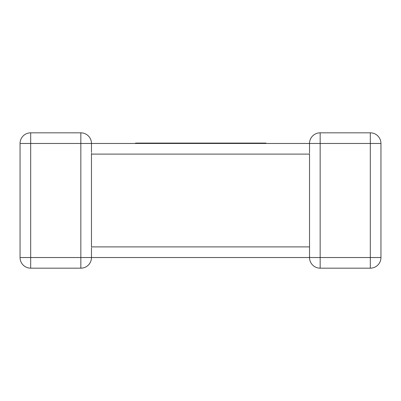 <?xml version="1.0" encoding="UTF-8"?>
<svg xmlns="http://www.w3.org/2000/svg" width="401" height="401" viewBox="0 0 401 401"><rect width="100%" height="100%" fill="white"/><g stroke="black" fill="none" stroke-linecap="round" stroke-linejoin="round"><path stroke-width="0.6" d="M309.587 256.374L309.522 257.532L91.478 257.532A10.637 10.637 0 0 1 80.842 268.169L30.687 268.169A10.637 10.637 0 0 1 20.05 257.532L20.05 143.468A10.637 10.637 0 0 1 30.687 132.831L80.842 132.831L30.687 132.831A10.637 10.637 0 0 0 20.05 143.468A10.637 10.637 0 0 1 30.687 132.831A10.637 10.637 0 0 0 20.05 143.468L30.687 143.468L30.687 257.532L80.842 257.532L80.842 143.468L30.687 143.468L30.687 132.831M135.538 143.468L142.801 143.468L142.801 143.092L135.538 143.092L135.538 143.468L91.478 143.468L91.478 152.38M91.478 247.728L91.478 257.532A10.637 10.637 0 0 1 80.842 268.169L80.842 257.532L91.478 257.532M91.478 153.272L91.478 246.901L309.522 246.901L309.522 154.099L91.478 154.099M370.313 132.831L370.313 143.468L380.95 143.468A10.637 10.637 0 0 0 370.313 132.831L320.158 132.831L370.313 132.831A10.637 10.637 0 0 1 380.95 143.468L380.95 257.532A10.637 10.637 0 0 1 370.313 268.169L320.158 268.169A10.637 10.637 0 0 1 309.522 257.532A10.637 10.637 0 0 0 320.158 268.169L320.158 257.532L370.313 257.532L370.313 143.468L320.158 143.468L320.158 257.532L309.522 257.532L309.522 247.728M80.842 132.831L80.842 143.468L91.478 143.468A10.637 10.637 0 0 0 80.842 132.831A10.637 10.637 0 0 1 91.478 143.468L309.522 143.468L217.603 143.468L217.603 143.092L236.901 143.092L236.901 143.468M20.05 257.532A10.637 10.637 0 0 0 30.687 268.169A10.637 10.637 0 0 1 20.05 257.532A10.637 10.637 0 0 0 30.687 268.169L30.687 257.532L20.05 257.532M309.522 143.608L309.522 143.468A10.637 10.637 0 0 1 320.158 132.831A10.637 10.637 0 0 0 309.522 143.468L320.158 143.468L320.158 132.831A10.637 10.637 0 0 0 309.522 143.468A10.637 10.637 0 0 1 320.158 132.831M370.313 268.169A10.637 10.637 0 0 0 380.95 257.532A10.637 10.637 0 0 1 370.313 268.169A10.637 10.637 0 0 0 380.95 257.532L370.313 257.532L370.313 268.169M236.901 143.092L244.339 143.092L244.339 143.468M244.339 143.092L251.612 143.092L251.612 143.468M251.612 143.092L257.537 143.092L257.537 143.468M257.537 143.092L264.53 143.092L264.53 143.468M264.53 143.092L265.948 143.092L265.948 143.468M238.279 143.092L238.279 143.468M239.026 143.092L239.026 143.468M240.374 143.092L240.374 143.468M142.801 143.092L162.961 143.092L162.961 143.468L217.603 143.468M162.961 143.092L190.475 143.092L190.475 143.468M190.475 143.092L195.728 143.092L195.728 143.468M195.728 143.092L202.54 143.092L202.54 143.468M202.54 143.092L208.039 143.092L208.039 143.468M208.039 143.092L214.53 143.092L214.53 143.468M214.53 143.092L217.603 143.092M142.801 143.468L162.961 143.468M146.776 143.092L146.776 143.468M152.34 143.092L152.34 143.468M160.114 143.092L160.114 143.468M242.5 143.092L242.5 143.468M309.522 248.62L309.522 246.901M309.522 143.468L309.522 153.272"/></g></svg>
